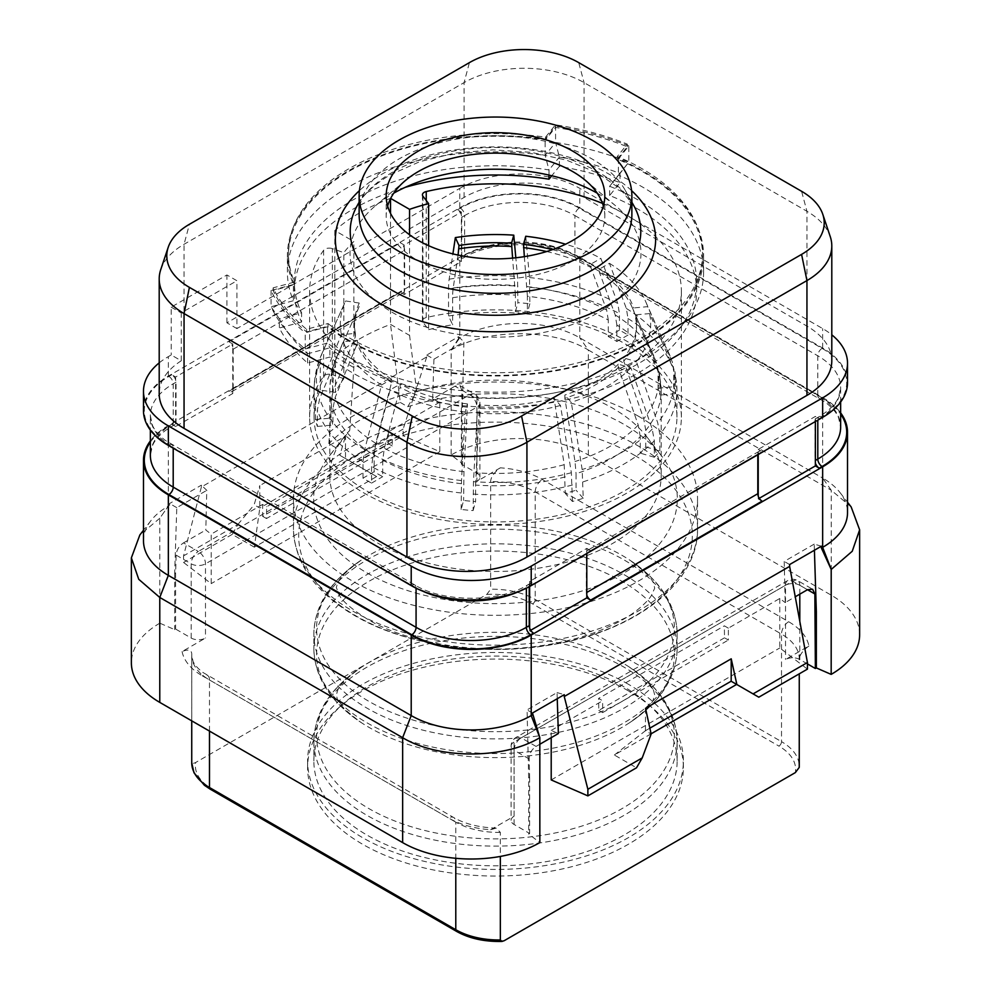 <?xml version="1.0" encoding="UTF-8"?>
<svg xmlns="http://www.w3.org/2000/svg" width="991" height="991" viewBox="0 0 991 991"><rect width="100%" height="100%" fill="white"/><g stroke="black" fill="none" stroke-linecap="round" stroke-linejoin="round"><path stroke-width="0.74" stroke-dasharray="4.96 3.72" d="M159.204 362.867A84.854 48.993 180 0 1 168.346 356.624L171.195 354.976L181.266 360.786A84.854 48.993 0 0 0 159.204 393.737M831.796 360.749A84.854 48.993 0 0 0 806.947 326.113L584.071 197.432A84.854 48.993 0 0 0 464.073 197.432L236.911 328.578L236.911 280.738L226.914 274.965L171.195 307.136L171.195 354.976M143.484 410.732A84.854 48.993 180 0 1 168.346 376.097L459.787 207.825L459.787 188.364L226.914 322.806L236.911 328.578M459.787 188.364A84.854 48.993 180 0 1 579.785 188.364L822.654 328.578A84.854 48.993 180 0 1 831.796 334.822M226.914 322.806L226.914 274.965M181.266 360.786L181.266 312.945A84.854 48.993 0 0 1 184.053 311.261L236.911 280.738M160.74 269.639A84.854 48.993 180 0 1 184.053 244.281L464.073 82.625A84.854 48.993 180 0 1 584.071 82.625L806.947 211.294A84.854 48.993 180 0 1 830.26 236.651M171.195 307.136L181.266 312.945M631.874 214.589A136.374 78.735 0 0 0 625.321 190.458A136.374 78.735 0 0 0 399.063 158.919A136.374 78.735 180 0 0 365.679 190.458L359.126 202.226M359.126 214.589A136.374 78.735 180 0 1 365.679 190.458M604.807 195.784L604.807 216.236A109.307 63.102 0 0 1 537.333 274.544A109.307 63.102 0 0 1 418.214 260.856A109.307 63.102 180 0 1 386.193 216.236A109.307 63.102 180 0 1 387.642 206.017M604.807 216.236A109.307 63.102 0 0 0 603.358 206.017M597.226 193.158A145.466 83.987 180 0 1 598.366 193.802A145.466 83.987 180 0 1 615.522 205.732A145.466 83.987 180 0 1 588.431 317.814A145.466 83.987 180 0 1 392.634 312.574A145.466 83.987 180 0 1 375.478 205.732A145.466 83.987 180 0 1 393.774 193.158M328.009 323.512A207.094 119.564 0 0 0 559.531 366.893A207.094 119.564 0 0 0 702.594 253.188A207.094 119.564 0 0 0 617.294 156.491L627.278 144.129A230.321 132.98 0 0 0 555.505 124.804L545.521 137.167A207.094 119.564 0 0 0 288.406 253.188A207.094 119.564 0 0 0 294.538 282.063L273.132 287.836A230.321 132.98 0 0 0 306.603 329.272L328.009 323.512L328.009 326.15A207.094 119.564 0 0 0 559.531 369.532A207.094 119.564 0 0 0 702.594 255.827A207.094 119.564 0 0 0 617.294 159.13L617.294 156.491M618.396 158.87L628.814 145.962L628.827 162.202L620.019 173.425A225.391 130.131 0 0 0 559.382 157.098L555.579 142.481L545.149 155.389L549.002 169.944A201.148 116.133 0 0 0 294.352 281.902A201.148 116.133 0 0 0 301.598 312.784L293.41 300.731L293.41 284.491A208.098 120.146 180 0 1 287.402 255.827A208.098 120.146 180 0 1 545.149 139.149L555.579 126.253L555.579 142.481A232.352 134.144 180 0 1 628.827 162.202L618.396 175.11L618.396 158.87A208.098 120.146 180 0 1 703.598 255.827A208.098 120.146 180 0 1 560.15 370.039A208.098 120.146 180 0 1 327.563 326.782L305.203 332.803L305.203 349.03A232.352 134.144 180 0 1 283.389 326.819A232.352 134.144 180 0 1 271.051 306.752L293.41 300.731A208.098 120.146 180 0 1 287.402 272.067A208.098 120.146 180 0 1 545.149 155.389L545.149 139.149M293.41 284.491L271.051 290.512A232.352 134.144 0 0 0 305.203 332.803M628.814 145.962A232.352 134.144 0 0 0 555.579 126.253M617.294 159.13L627.278 146.767A230.321 132.98 0 0 0 555.505 127.443L545.521 139.805A207.094 119.564 0 0 0 288.406 255.827A207.094 119.564 0 0 0 294.538 284.702L273.132 290.474A230.321 132.98 0 0 0 306.603 331.911L328.009 326.15M405.108 187.386A201.148 116.133 0 0 0 294.352 291.131A201.148 116.133 0 0 0 301.598 322.025L301.598 312.784L279.351 318.78A225.391 130.131 0 0 0 289.744 335.02A225.391 130.131 0 0 0 307.619 353.787L305.203 349.03L327.563 343.022L329.879 347.804A201.148 116.133 0 0 0 513.871 397.54A201.148 116.133 0 0 0 679.12 329.309A201.148 116.133 0 0 0 696.648 281.89A201.148 116.133 0 0 0 609.651 186.271L618.396 175.11A208.098 120.146 180 0 1 703.598 272.067A208.098 120.146 180 0 1 685.475 321.109A208.098 120.146 180 0 1 327.563 343.022L327.563 326.782M271.051 290.512L271.051 306.752L279.351 318.78L279.351 328.009A225.391 130.131 0 0 0 307.619 363.028L329.879 357.033A201.148 116.133 0 0 0 555.27 402.024A201.148 116.133 0 0 0 696.648 291.131A201.148 116.133 0 0 0 609.651 195.512L620.019 182.666A225.391 130.131 0 0 0 559.382 166.339L551.776 175.741M301.598 322.025L279.351 328.009M559.382 166.339L559.382 157.098L549.002 169.944L549.002 175.097M609.651 195.512L609.651 186.271L620.019 173.425L620.019 182.666M307.619 363.028L307.619 353.787L329.879 347.804L329.879 357.033M390.64 198.423L390.528 198.361A191.944 110.819 180 0 0 334.809 230.531L353.849 241.519A165.67 95.656 180 0 0 343.827 252.655L332.369 248.63L332.369 374.672A6.057 3.493 180 0 0 323.611 376.32A185.874 107.313 180 0 0 309.626 417.174A185.874 107.313 180 0 0 495.5 524.487A185.874 107.313 180 0 0 681.374 417.174A185.874 107.313 180 0 0 426.241 317.578A6.057 3.493 0 0 0 422.439 320.824A6.057 3.493 0 0 0 422.946 322.236L428.62 329.656L428.62 245.694M602.516 203.39A185.874 107.313 180 0 1 681.374 291.131A185.874 107.313 180 0 1 495.5 398.444A185.874 107.313 180 0 1 309.626 291.131A185.874 107.313 180 0 1 323.611 250.289A6.057 3.493 180 0 1 332.369 248.63M334.809 230.531L334.809 356.562A191.944 110.819 180 0 1 390.528 324.391L409.568 335.392L409.568 234.78M353.849 367.562L334.809 356.562L328.851 443.683L336.259 447.969L349.736 430.342L353.849 367.562L353.849 241.519M390.528 213.375L390.528 324.391L400.277 402.445A191.944 110.819 0 0 0 328.851 443.683M428.62 329.656A165.67 95.656 180 0 1 452.614 324.775L448.539 315.993L448.539 288.938A40.408 8.535 81.2 0 1 449.146 279.177L452.912 253.907M458.077 255.071L453.221 288.022A40.408 8.535 -98.8 0 0 452.614 297.721L452.614 324.775M452.614 297.721A165.67 95.656 180 0 1 515.419 295.157L515.419 311.657A165.67 95.656 180 0 1 527.385 312.747L527.385 296.247A165.67 95.656 180 0 1 608.288 320.043L608.288 336.544A165.67 95.656 180 0 1 616.86 341.499L616.86 324.998A165.67 95.656 180 0 1 658.074 371.699L658.074 388.199A165.67 95.656 180 0 1 659.969 395.112L659.969 378.612A165.67 95.656 180 0 1 661.17 390.12A165.67 95.656 180 0 1 645.773 430.391L645.773 446.891A165.67 95.656 180 0 1 640.26 453.122L640.26 436.622A165.67 95.656 180 0 1 576.068 473.698L576.068 490.186A165.67 95.656 180 0 1 565.266 493.369L572.426 501.483A181.427 104.749 0 0 0 583.228 498.3L582.163 469.548L571.287 402.296L564.87 395.013L564.87 398.32L575.015 461.533L576.068 473.698M572.426 501.483L571.361 472.719L560.485 405.48L554.068 398.196L564.213 464.705L565.266 493.369M565.266 476.869A165.67 95.656 180 0 1 475.581 485.07L475.581 501.57A165.67 95.656 180 0 1 463.615 500.467L461.149 509.461A181.427 104.749 0 0 0 473.116 510.563L473.487 481.676L477.228 413.086L479.446 405.022A141.019 81.423 180 0 0 554.068 398.196M461.149 509.461L461.509 480.573L465.262 411.996L467.467 403.919L463.974 471.679L463.615 500.467M382.712 460.183L382.712 476.671A165.67 95.656 180 0 1 374.14 471.728L362.991 478.158A181.427 104.749 0 0 0 371.563 483.113L371.563 466.612L373.223 454.609L390.144 389.897L400.153 384.124L400.153 387.419L384.347 448.254L382.712 460.183A165.67 95.656 180 0 0 463.615 483.98M362.991 478.158L362.991 461.67L364.651 449.654L381.572 384.954L391.581 379.169L391.581 382.476L375.775 443.311L374.14 455.228L374.14 471.728M332.926 408.527L332.926 425.015A165.67 95.656 180 0 1 331.031 418.103L315.448 419.527A181.427 104.749 0 0 0 317.355 426.44L317.355 409.952L319.659 398.679L343.307 341.585L357.293 340.309L357.293 343.604L335.206 397.341L332.926 408.527A165.67 95.656 180 0 0 374.14 455.228M315.448 419.527L315.448 403.04L317.764 391.767L341.412 334.673L355.397 333.397L355.397 336.692L333.298 390.429L331.031 401.615L331.031 418.103M341.412 334.673A155.166 89.586 180 0 1 345.326 301.598A155.166 89.586 180 0 1 345.624 300.942L359.275 303.06L359.275 306.355L337.696 354.728A40.408 31.873 -155.1 0 0 335.466 365.357L335.466 392.411A165.67 95.656 180 0 1 343.827 378.686L343.827 252.655M400.277 402.445L407.697 406.731L416.753 391.643A165.67 95.656 180 0 1 646.739 436.746A165.67 95.656 180 0 1 661.17 475.791A165.67 95.656 180 0 1 495.5 571.448A165.67 95.656 180 0 1 329.83 475.791A165.67 95.656 180 0 1 344.261 436.746A165.67 95.656 180 0 1 349.736 430.342M416.753 391.643L409.568 335.392M343.827 378.686L332.369 374.672M335.466 392.411L320.254 390.058A181.427 104.749 0 0 0 314.073 417.174A181.427 104.749 0 0 0 495.5 521.923A181.427 104.749 0 0 0 676.927 417.174A181.427 104.749 0 0 0 448.539 315.993M525.738 236.254L529.491 277.542L529.851 303.754A181.427 104.749 0 0 0 517.884 302.664L517.513 276.439L515.815 257.784M616.86 324.998L615.225 314.965L599.419 272.376L599.419 269.081L609.428 263.309L626.349 308.461L628.009 318.557L628.009 335.057A181.427 104.749 0 0 0 619.437 330.114L619.437 313.614L617.777 303.506L600.856 258.354A155.166 89.586 180 0 0 565.601 244.207M659.969 378.612L657.702 367.847L635.603 318.161L635.603 314.853L649.588 313.577L674.958 371.588L675.552 393.687A181.427 104.749 0 0 0 673.645 386.775L673.645 370.275L672.282 361.864L647.693 306.665L633.707 307.941L633.707 311.248L655.794 360.935L658.074 371.699M640.26 436.622L638.216 425.04L618.285 367.475L618.285 364.18L630.895 367.884L652.227 429.091L654.32 440.76L654.32 457.26A181.427 104.749 0 0 0 659.82 451.016L659.82 434.529L657.739 422.86L636.395 361.653A155.166 89.586 180 0 0 649.588 313.577M320.254 390.058L320.254 363.003A40.408 31.873 24.9 0 1 322.509 352.3L345.624 300.942M515.419 311.657L517.884 302.664M515.419 295.157L512.595 258.118M529.851 303.754L527.385 312.747M524.338 256.657L527.385 296.247M608.288 336.544L619.437 330.114M608.288 320.043L606.653 310.01L590.847 267.434L590.847 264.139L600.856 258.354M628.009 335.057L616.86 341.499M609.428 263.309A155.166 89.586 180 0 1 645.674 301.598A155.166 89.586 180 0 1 647.693 306.665M658.074 388.199L673.645 386.775M675.552 393.687L659.969 395.112M645.773 446.891L659.82 451.016M645.773 430.391L643.716 418.809L623.785 361.244L623.785 357.937L636.395 361.653M654.32 457.26L640.26 453.122M630.895 367.884A155.166 89.586 180 0 1 571.287 402.296M583.228 498.3L576.068 490.186M560.485 405.48A155.166 89.586 180 0 1 477.228 413.086M473.116 510.563L475.581 501.57M475.581 485.07L479.446 405.022M465.262 411.996A155.166 89.586 180 0 1 390.144 389.897M371.563 483.113L382.712 476.671M381.572 384.954A155.166 89.586 180 0 1 343.307 341.585M317.355 426.44L332.926 425.015M355.397 336.692A141.019 81.423 180 0 1 354.481 327.426A141.019 81.423 180 0 1 358.94 307.111A141.019 81.423 180 0 1 359.275 306.355M355.397 333.397A141.019 81.423 180 0 1 354.481 324.131A141.019 81.423 180 0 1 359.275 303.06M391.581 382.476A141.019 81.423 180 0 1 357.293 343.604M391.581 379.169A141.019 81.423 180 0 1 357.293 340.309M467.467 407.227A141.019 81.423 180 0 1 400.153 387.419M467.467 403.919A141.019 81.423 180 0 1 400.153 384.124M554.068 401.491A141.019 81.423 180 0 1 479.446 408.317M618.285 367.475A141.019 81.423 180 0 1 564.87 398.32M618.285 364.18A141.019 81.423 180 0 1 564.87 395.013M635.603 318.161A141.019 81.423 180 0 1 636.519 327.426A141.019 81.423 180 0 1 623.785 361.244M635.603 314.853A141.019 81.423 180 0 1 636.519 324.131A141.019 81.423 180 0 1 623.785 357.937M599.419 272.376A141.019 81.423 180 0 1 632.06 307.111A141.019 81.423 180 0 1 633.707 311.248M599.419 269.081A141.019 81.423 180 0 1 633.707 307.941M546.66 251.553A141.019 81.423 180 0 1 590.847 267.434M552.458 249.645A141.019 81.423 180 0 1 590.847 264.139M407.697 406.731A181.836 104.984 180 0 1 661.493 455.798A181.836 104.984 180 0 1 495.5 603.643A181.836 104.984 180 0 1 329.507 455.798A181.836 104.984 180 0 1 336.259 447.969M638.365 416.183A202.04 116.653 0 0 0 418.177 390.9A202.04 116.653 0 0 0 293.46 498.659A202.04 116.653 0 0 0 352.635 581.147A202.04 116.653 0 0 0 572.823 606.43A202.04 116.653 0 0 0 697.54 498.659A202.04 116.653 0 0 0 638.365 416.183M677.138 760.964A181.638 104.86 180 0 0 623.934 686.813A181.638 104.86 0 0 0 425.994 664.069A181.638 104.86 0 0 0 313.862 760.964A181.638 104.86 0 0 0 367.066 835.116A181.638 104.86 180 0 0 565.006 857.847A181.638 104.86 180 0 0 677.138 760.964L677.138 741.256A181.638 104.86 180 0 1 565.006 838.138A181.638 104.86 180 0 1 367.066 815.407A181.638 104.86 0 0 1 313.862 741.256C314.531 712.541 330.461 687.828 361.641 667.079A178.9 103.287 0 0 0 368.999 808.644A178.9 103.287 180 0 0 618.149 810.799A178.9 103.287 180 0 0 629.359 667.079C644.807 678.439 652.945 686.552 653.775 691.408L654.704 694.988L653.23 699.708C651.558 704.886 643.605 712.603 629.359 722.86A178.9 103.287 180 0 1 368.999 727.369A178.9 103.287 0 0 1 361.641 722.86C330.461 702.123 314.531 677.398 313.862 648.696A181.638 104.86 0 0 0 367.066 722.848A181.638 104.86 180 0 0 565.006 745.579A181.638 104.86 180 0 0 677.138 648.696L677.138 634.017A181.638 104.86 180 0 1 565.006 730.9A181.638 104.86 180 0 1 367.066 708.169A181.638 104.86 0 0 1 313.862 634.017C314.531 605.315 330.461 580.59 361.641 559.853A178.9 103.287 0 0 0 368.999 701.417A178.9 103.287 180 0 0 618.149 703.573A178.9 103.287 180 0 0 629.359 559.853C644.732 571.138 652.858 579.227 653.75 584.108L654.692 588.196L651.26 595.764C648.944 599.481 644.472 604.076 637.845 609.552C628.368 617.269 615.064 624.528 597.932 631.317C579.326 638.501 558.342 643.568 534.967 646.528C474.28 654.766 404.749 641.759 367.859 619.437C351.57 609.168 341.907 600.819 338.86 594.414L336.308 587.341L337.77 583.005C339.442 577.827 347.395 570.11 361.641 559.853A178.9 103.287 0 0 1 622.001 555.344A178.9 103.287 180 0 1 629.359 559.853C660.539 580.59 676.469 605.315 677.138 634.017A181.638 104.86 180 0 0 623.934 559.865A181.638 104.86 0 0 0 425.994 537.134A181.638 104.86 0 0 0 313.862 634.017L313.862 648.696A181.638 104.86 0 0 1 425.994 551.814A181.638 104.86 0 0 1 623.934 574.545A181.638 104.86 180 0 1 677.138 648.696C676.469 677.398 660.539 702.123 629.359 722.86A178.9 103.287 180 0 0 622.001 581.308A178.9 103.287 0 0 0 372.851 579.14A178.9 103.287 0 0 0 361.641 722.86C346.193 711.501 338.055 703.387 337.225 698.531L336.296 694.964L337.77 690.232C339.442 685.054 347.395 677.336 361.641 667.079A178.9 103.287 0 0 1 622.001 662.57A178.9 103.287 180 0 1 629.359 667.079C660.539 687.828 676.469 712.541 677.138 741.256A181.638 104.86 180 0 0 623.934 667.104A181.638 104.86 0 0 0 425.994 644.373A181.638 104.86 0 0 0 313.862 741.256L313.862 760.964M628.368 684.248A187.894 108.477 0 0 0 423.591 660.737A187.894 108.477 0 0 0 307.606 760.964A187.894 108.477 0 0 0 362.632 837.668A187.894 108.477 180 0 0 567.409 861.179A187.894 108.477 180 0 0 683.394 760.964A187.894 108.477 180 0 0 628.368 684.248M628.368 690.851A187.894 108.477 0 0 0 423.591 667.327A187.894 108.477 0 0 0 307.606 767.554A187.894 108.477 0 0 0 362.632 844.27A187.894 108.477 0 0 0 567.409 867.782A187.894 108.477 0 0 0 683.394 767.554A187.894 108.477 0 0 0 628.368 690.851M143.484 540.727A84.854 48.993 180 0 1 150.88 520.733A84.854 48.993 180 0 1 168.346 506.091L159.799 518.256L159.824 623.178L174.651 629.632L175.63 629.062L191.201 638.055A10.108 5.835 180 0 0 205.484 638.055L182.084 651.57C188.414 648.932 191.635 649.811 191.759 654.233L191.759 761.794C191.92 763.479 193.22 763.727 195.648 762.513L486.767 594.439L490.656 589.224A60.612 34.995 180 0 1 535.214 599.456L781.515 741.652A3.642 2.093 120 0 1 778.938 746.112A56.97 32.889 180 0 1 795.352 772.596M191.759 654.233A60.612 34.995 0 0 0 191.734 655.212A60.612 34.995 0 0 0 209.485 679.962L455.786 822.158A10.108 5.835 120 0 0 453.692 817.538A10.108 5.835 120 0 0 448.638 818.033A70.72 40.829 0 0 0 490.669 829.727L496.107 828.104L500.344 832.39L500.344 856.422M490.669 829.727L514.069 816.225A10.108 5.835 180 0 0 511.108 820.35A10.108 5.835 180 0 0 514.069 824.462L529.64 833.456L528.674 834.026L539.847 842.585M807.43 663.908L799.799 659.498A10.108 5.835 180 0 0 785.516 659.498L808.916 645.996A70.72 40.829 0 0 0 788.663 621.729L542.362 479.533A70.72 40.829 0 0 0 500.331 467.826C494.001 472.496 490.78 477.105 490.656 481.663L490.656 589.224M808.916 645.996C802.586 650.653 799.365 655.262 799.242 659.82L799.266 658.842A60.612 34.995 0 0 0 781.515 634.104L781.515 741.652A60.612 34.995 0 0 1 799.266 766.402M799.242 659.82L799.266 658.842A60.612 34.995 0 0 1 799.242 659.82M500.331 467.826L476.931 481.341A10.108 5.835 180 0 0 479.892 477.216A10.108 5.835 180 0 0 476.931 473.091L461.36 464.11L462.326 463.54L461.856 390.157L459.935 385.635L454.943 386.168L469.784 394.74A10.108 5.835 60 0 1 476.931 407.103L476.931 481.341M159.824 623.178A96.982 55.992 0 0 0 131.369 662.806M532.477 713.012L527.063 709.89L528.674 777.861L528.674 834.026M557.252 698.705L557.066 692.573L527.063 709.89M528.674 777.861L529.64 777.291L529.144 758.933C529.355 753.556 531.659 749.394 536.057 746.421L539.822 744.253M557.066 692.573L564.251 694.679M169.597 505.36L169.597 503.515L201.371 485.169L201.371 487.015L426.749 356.896L426.749 355.051L458.523 336.705L458.523 338.55L459.787 337.82A84.854 48.993 180 0 1 579.785 337.82L822.654 478.046L822.654 397.54L579.785 257.313A84.854 48.993 180 0 0 459.787 257.313L168.346 425.585A84.854 48.993 180 0 0 150.359 440.908M822.654 397.54A84.854 48.993 180 0 1 840.641 412.875M232.774 344.001L228.921 341.784A6.057 3.493 60 0 1 232.774 346.8L232.774 344.001L175.63 377.001L175.63 379.788A6.057 3.493 60 0 1 176.051 382.192L176.051 421.782A6.057 3.493 60 0 1 175.63 423.702L175.63 426.489L232.774 393.501L228.921 391.272L400.352 292.295L404.204 294.513L461.36 261.525L457.495 259.295L460.357 257.648A84.049 48.522 180 0 1 579.215 257.648L822.084 397.874A84.049 48.522 180 0 1 840.641 414.089M175.63 426.489L171.765 424.259A6.057 3.493 60 0 0 174.8 424.557A6.057 3.493 60 0 0 175.63 423.702L175.63 379.788A6.057 3.493 60 0 0 171.765 374.771L175.63 377.001M533.505 633.113L529.64 630.883L530.693 630.276M762.079 501.136L758.226 498.907L759.279 498.3M426.749 355.051L433.934 359.188L463.937 341.87L462.326 407.375M458.523 336.705L463.937 341.87M433.934 359.188L432.646 399.051L454.943 386.168M426.749 356.896L403.126 429.091L403.126 435.693L354.493 463.776L376.642 476.56L254.34 547.168L259.803 508.024L259.778 485.602L254.13 504.815L259.803 508.024L345.5 458.548L345.487 436.114L259.778 485.602M432.646 399.051L439.793 402.16L439.793 451.648L403.126 435.693M201.371 487.015L183.57 555.864L183.57 562.454L211.194 583.625L211.194 534.137L205.806 530.012L206.785 490.334L201.371 485.169M254.34 547.168L232.204 534.384L237.914 524.474L183.57 555.864M237.914 524.474L254.13 504.815M403.126 429.091L348.782 460.468L339.851 455.315L345.487 436.114M191.201 638.055L191.201 563.829A10.108 5.835 -60 0 1 198.336 551.454L183.508 542.882C179.098 545.843 176.633 549.918 176.138 555.121L175.63 572.909L174.651 573.467L176.782 507.665L206.785 490.334M183.508 542.882L205.806 530.012M176.782 507.665L169.597 503.515M174.651 573.467L174.651 629.632M168.346 425.585L168.346 506.091L159.799 518.256L139.842 534.967M175.63 572.909L175.63 629.062M176.138 555.121L191.201 563.829A10.108 5.835 0 0 0 205.484 563.829L476.931 407.103A10.108 5.835 180 0 0 479.892 402.978A10.108 10.108 0 0 0 474.838 394.232A10.108 5.835 -60 0 1 476.931 398.865A10.108 5.835 180 0 1 479.892 402.978L479.892 477.216M459.935 385.635L474.838 394.232A10.108 5.835 -60 0 0 469.784 394.74L198.336 551.454A10.108 5.835 60 0 1 205.484 563.829L205.484 638.055M439.793 402.16L388.348 431.853L392.374 434.169L392.213 445.962L266.492 518.541L266.653 506.76L392.374 434.169M388.348 431.853L388.348 443.733L262.627 516.311L262.627 504.431L266.653 506.76M262.627 504.431L211.194 534.137M388.348 443.733L392.213 445.962M439.793 451.648L211.194 583.625M232.204 534.384L183.57 562.454M354.493 463.776L348.782 460.468M376.642 476.56L339.851 455.315M262.627 516.311L266.492 518.541M461.36 407.945L461.36 464.11M458.523 338.55L451.178 350.034L451.153 454.98L462.326 463.54M859.631 634.76A96.982 55.992 0 0 0 831.226 595.17L588.357 454.943A96.982 55.992 0 0 0 451.153 454.98M799.799 594.154L799.799 585.272A10.108 5.835 0 0 0 785.516 585.272L514.069 741.986L514.069 816.225M536.057 746.421L521.216 737.861L792.664 581.147L807.492 589.707L799.799 585.272A10.108 5.835 120 0 0 797.705 580.639A10.108 5.835 120 0 0 792.664 581.147A10.108 5.835 -120 0 0 787.61 580.639A10.108 5.835 -120 0 0 785.516 585.272L785.516 659.498M821.403 546.202L814.218 544.109L814.416 550.24M814.218 544.109L784.215 561.426L785.194 602.59L795.253 596.78M789.629 564.548L784.215 561.426M728.373 628.158L724.347 625.841L724.508 637.808L728.373 640.037L728.373 628.158L779.806 598.465L785.194 602.59M779.806 598.465L779.806 647.953L807.43 669.123M551.207 737.676L551.207 730.441L558.354 733.551M551.207 730.441L602.652 700.748L598.626 698.42L724.347 625.841M724.508 637.808L598.787 710.398L598.626 698.42M598.787 710.398L602.652 712.616L602.652 700.748M551.207 779.929L779.806 647.953M602.652 712.616L728.373 640.037M651.099 733.811L614.358 755.018L636.507 767.802M736.66 684.409L758.796 697.193M614.358 755.018L645.451 730.739L651.149 734.021M645.513 708.305L645.451 730.739M645.513 730.677L649.861 728.162M529.144 758.933L514.069 750.237A10.108 5.835 120 0 1 521.216 737.861A10.108 5.835 -120 0 0 516.162 737.366A10.108 5.835 -120 0 0 514.069 741.986A10.108 5.835 180 0 0 511.108 746.112L511.108 820.35M514.069 824.462L514.069 750.237A10.108 5.835 180 0 1 511.108 746.112A10.108 10.108 0 0 1 516.162 737.366L787.61 580.639A10.108 10.108 0 0 1 797.705 580.639L812.608 589.249M529.64 777.291L529.64 833.456M851.182 506.971L831.226 490.235L822.654 478.046A84.854 48.993 180 0 1 840.12 492.688A84.854 48.993 180 0 1 847.516 512.681M579.785 257.313L579.785 337.82L588.357 350.021L831.226 490.235L831.226 595.17M588.357 454.943L588.357 350.021C552.656 328.294 486.816 328.331 451.153 350.046M232.774 393.501L232.774 390.702A6.057 3.493 60 0 1 231.944 391.569A6.057 3.493 60 0 1 228.921 391.272M233.195 388.794L233.195 349.204A6.057 3.493 60 0 0 232.774 346.8L232.774 390.702A6.057 3.493 60 0 0 233.195 388.794L404.638 289.818A6.057 3.493 60 0 1 404.204 291.726L404.204 247.824A6.057 3.493 60 0 1 404.638 250.227L404.638 289.818M847.516 382.687A84.854 48.993 180 0 0 822.654 348.052L579.785 207.825L579.785 188.364M459.787 207.825A84.854 48.993 180 0 1 579.785 207.825M404.204 245.025L400.352 242.795A6.057 3.493 60 0 1 404.204 247.824L404.204 245.025L461.36 212.037L457.495 209.807A6.057 3.493 60 0 1 461.36 214.824L461.36 258.738A6.057 3.493 60 0 1 460.53 259.592A6.057 3.493 60 0 1 457.495 259.295M457.495 209.807L460.357 208.16A84.049 48.522 180 0 1 579.215 208.16L822.084 348.374A84.049 48.522 180 0 1 822.084 417L819.235 418.648L815.37 416.431L758.226 449.418L758.226 454.535M757.805 454.782L757.805 454.126A6.057 3.493 -120 0 1 758.226 452.206A6.057 3.493 -120 0 1 759.056 451.351A6.057 3.493 -120 0 1 762.079 451.648L758.226 449.418M762.079 451.648L590.648 550.624L586.796 548.395L529.64 581.395L529.64 586.486M529.219 586.709L529.219 586.09A6.057 3.493 -120 0 1 529.64 584.182A6.057 3.493 -120 0 1 530.47 583.315A6.057 3.493 -120 0 1 533.505 583.612L529.64 581.395M404.204 294.513L404.204 291.726A6.057 3.493 60 0 1 403.387 292.593A6.057 3.493 60 0 1 400.352 292.295M461.36 261.525L461.36 258.738A6.057 3.493 60 0 0 461.781 256.818L464.643 255.17A6.057 3.493 60 0 1 463.392 257.945A6.057 3.493 60 0 1 460.357 257.648M461.781 256.818L461.781 217.227A6.057 3.493 60 0 0 461.36 214.824L461.36 212.037M815.37 421.534L815.37 419.218A6.057 3.493 -120 0 0 814.949 421.125L814.949 460.716A6.057 3.493 -120 0 0 815.37 463.119M819.235 418.648A6.057 3.493 -120 0 0 816.2 418.351A6.057 3.493 -120 0 0 815.37 419.218L815.37 416.431M758.226 496.119L758.226 498.907M590.648 550.624A6.057 3.493 -120 0 0 587.613 550.327A6.057 3.493 -120 0 0 586.796 551.194A6.057 3.493 -120 0 0 586.362 553.102L586.362 592.692A6.057 3.493 -120 0 0 586.796 595.096M586.796 553.511L586.796 548.395M529.64 628.083L529.64 630.883M294.538 284.702L294.538 282.063M545.521 139.805L545.521 137.167M273.132 287.836L273.132 290.474M306.603 329.272L306.603 331.911M555.505 124.804L555.505 127.443M627.278 144.129L627.278 146.767M168.346 376.097L168.346 356.624M464.073 197.432L464.073 82.625L469.424 62.619M184.053 311.261L184.053 244.281L189.417 224.288M584.071 197.432L584.071 82.625L578.719 62.619M806.947 326.113L806.947 211.294L801.583 191.288M631.589 190.619A160.121 92.448 0 0 0 382.278 173.97A160.121 92.448 0 0 0 359.411 190.619M392.758 172.075A145.293 83.888 0 0 0 357.194 205.682C363.065 194.769 374.127 184.462 390.355 174.763L419.837 161.644L454.869 153.072L492.824 149.864L530.978 152.304L566.567 160.158L596.966 172.719L619.858 188.587L633.806 205.682A145.293 83.888 0 0 0 392.758 172.075M331.031 401.615A165.67 95.656 180 0 1 329.83 390.12A165.67 95.656 180 0 1 335.466 365.357M422.946 322.236L422.946 196.206M426.241 317.578L426.241 200.504M323.611 250.289L323.611 376.32M529.851 287.254A181.427 104.749 180 0 1 619.437 313.614M628.009 318.557A181.427 104.749 180 0 1 673.645 370.275M675.552 377.187A181.427 104.749 180 0 1 676.927 390.12A181.427 104.749 180 0 1 659.82 434.529M654.32 440.76A181.427 104.749 180 0 1 583.228 481.799M572.426 484.983A181.427 104.749 180 0 1 473.116 494.063M461.149 492.973A181.427 104.749 180 0 1 371.563 466.612M362.991 461.67A181.427 104.749 180 0 1 317.355 409.952M315.448 403.04A181.427 104.749 180 0 1 314.073 390.12A181.427 104.749 180 0 1 320.254 363.003M448.539 288.938A181.427 104.749 180 0 1 517.884 286.164M449.146 279.177A179.098 103.398 180 0 1 517.513 276.439M453.221 288.022A163.366 94.318 180 0 1 515.047 285.495M529.491 277.542A179.098 103.398 180 0 1 617.777 303.506M626.349 308.461A179.098 103.398 180 0 1 668.838 353.056A179.098 103.398 180 0 1 671.341 359.436M673.236 366.348A179.098 103.398 180 0 1 657.739 422.86M652.227 429.091A179.098 103.398 180 0 1 582.163 469.548M571.361 472.719A179.098 103.398 180 0 1 473.487 481.676M461.509 480.573A179.098 103.398 180 0 1 373.223 454.609M364.651 449.654A179.098 103.398 180 0 1 319.659 398.679M317.764 391.767A179.098 103.398 180 0 1 322.162 353.056A179.098 103.398 180 0 1 322.509 352.3M333.298 390.429A163.366 94.318 180 0 1 337.299 355.608A163.366 94.318 180 0 1 337.696 354.728M375.775 443.311A163.366 94.318 180 0 1 335.206 397.341M463.974 471.679A163.366 94.318 180 0 1 384.347 448.254M564.213 464.705A163.366 94.318 180 0 1 475.953 472.781M638.216 425.04A163.366 94.318 180 0 1 575.015 461.533M657.702 367.847A163.366 94.318 180 0 1 643.716 418.809M615.225 314.965A163.366 94.318 180 0 1 653.701 355.608A163.366 94.318 180 0 1 655.794 360.935M527.026 286.585A163.366 94.318 180 0 1 606.653 310.01M293.46 498.659L293.46 528.513C294.463 562.999 314.89 592.036 354.728 615.622C405.257 645.327 483.435 656.773 551.677 644.732C635.949 631.156 698.705 582.287 697.54 528.513A202.04 116.653 180 0 0 638.365 446.037A202.04 116.653 0 0 0 418.177 420.754A202.04 116.653 0 0 0 293.46 528.513A202.04 116.653 0 0 0 352.635 611.001A202.04 116.653 180 0 0 572.823 636.284A202.04 116.653 180 0 0 697.54 528.513L697.54 498.659M634.674 455.389A196.813 113.631 180 0 1 634.674 616.092A196.813 113.631 180 0 1 356.326 616.092A196.813 113.631 0 0 1 356.326 455.389A196.813 113.631 0 0 1 634.674 455.389M486.767 594.439A56.97 32.889 180 0 1 532.65 603.915L778.938 746.112M504.233 940.682A56.97 32.889 180 0 1 458.35 931.206L212.062 788.997A56.97 32.889 180 0 1 195.648 762.513M500.344 832.39A60.612 34.995 0 0 1 455.786 822.158L455.786 858.305M209.485 731.098L209.485 679.962A10.108 5.835 120 0 0 207.392 675.329A10.108 5.835 120 0 0 202.337 675.837L448.638 818.033M458.35 931.206A3.642 2.093 -60 0 1 456.541 931.379M212.062 788.997A3.642 2.093 -60 0 1 210.241 789.183M191.759 761.794A60.612 34.995 0 0 0 191.734 762.773M182.084 651.57A70.72 40.829 0 0 0 202.337 675.837M150.359 442.135A84.049 48.522 180 0 1 168.916 425.907L171.765 424.259M451.178 350.034L459.787 337.82L459.787 257.313M461.856 390.157L476.931 398.865L476.931 473.091M788.663 621.729A10.108 5.835 -60 0 0 781.515 634.104L535.214 491.895A60.612 34.995 0 0 0 490.656 481.663M532.65 603.915A3.642 2.093 120 0 0 535.214 599.456L535.214 491.895A10.108 5.835 -60 0 1 542.362 479.533M799.799 659.498L799.799 621.307M228.921 341.784L400.352 242.795M533.505 583.612L530.643 585.272A84.049 48.522 180 0 1 411.785 585.272L168.916 445.046A84.049 48.522 180 0 1 168.916 376.419L171.765 374.771M822.654 348.052L822.654 328.578M233.195 349.204L404.638 250.227M461.781 217.227L464.643 215.58L464.643 255.17A77.992 45.029 180 0 1 574.929 255.17A6.057 3.493 120 0 0 576.192 257.945A6.057 3.493 120 0 0 579.215 257.648M460.357 208.16A6.057 3.493 60 0 1 464.643 215.58A77.992 45.029 180 0 1 574.929 215.58L574.929 255.17L817.798 395.397A6.057 3.493 120 0 0 819.062 398.171A6.057 3.493 120 0 0 822.084 397.874M822.084 348.374A6.057 3.493 120 0 0 817.798 355.806L817.798 395.397A77.992 45.029 180 0 1 840.641 427.232L838.621 417.83C836.503 412.652 832.118 407.487 825.441 402.346L576.192 257.945C548.023 240.293 491.561 240.293 463.392 257.945L460.53 259.592M822.084 417A6.057 3.493 -120 0 0 819.062 416.703A6.057 3.493 -120 0 0 817.798 419.478L814.949 421.125M757.805 454.126L586.362 553.102M529.219 586.09L526.357 588.196M530.643 585.272A6.057 3.493 -120 0 0 527.608 584.963A6.057 3.493 -120 0 0 526.357 587.737A77.992 45.029 180 0 1 519.854 591.094M422.575 591.094A77.992 45.029 180 0 1 416.071 587.737L416.071 588.196M174.8 424.557L165.559 430.391C158.882 435.532 154.497 440.698 152.379 445.876L150.359 455.278A77.992 45.029 180 0 1 173.202 423.442A6.057 3.493 60 0 1 171.939 426.217A6.057 3.493 60 0 1 168.916 425.907M168.916 376.419A6.057 3.493 60 0 1 173.202 383.851L173.202 423.442L176.051 421.782M168.916 445.046A6.057 3.493 -60 0 1 171.939 444.748A6.057 3.493 -60 0 1 173.202 447.523A77.992 45.029 180 0 1 150.359 415.687A77.992 45.029 180 0 1 173.202 383.851L176.051 382.192M411.785 585.272A6.057 3.493 -60 0 1 414.808 584.963A6.057 3.493 -60 0 1 416.071 587.737L173.202 448.18M579.215 208.16A6.057 3.493 120 0 0 574.929 215.58L817.798 355.806A77.992 45.029 180 0 1 840.641 387.642A77.992 45.029 180 0 1 817.798 419.478L817.798 420.134M625.321 190.458L631.874 202.226M386.193 195.784L386.193 216.236M585.681 180.585L615.522 205.732M702.594 255.827L702.594 253.188M287.402 272.067L287.402 255.827M703.598 272.067L703.598 255.827M294.352 291.131L294.352 281.902M696.648 291.131L696.648 281.89M679.12 329.309L685.475 321.109M289.744 335.02L283.389 326.819M358.94 307.111L337.299 355.608C332.357 366.645 329.867 378.153 329.83 390.12L329.83 475.791M659.411 373.161L661.17 390.12L661.17 475.791M422.439 320.824L422.439 194.793M309.626 291.131L309.626 417.174M681.374 291.131L681.374 417.174M676.927 417.174L676.927 390.12L674.958 371.6M314.073 417.174L314.073 390.12C314.122 377.274 316.81 364.911 322.162 353.056L345.326 301.598M645.674 301.598L672.282 361.851M354.481 327.426L354.481 324.131M636.519 327.426L636.519 324.131M632.06 307.111L656.661 363.14M344.261 436.746L329.507 455.798M646.739 436.746L661.493 455.798M307.606 767.554L307.606 760.964M191.734 720.853L191.734 655.212L193.01 661.108C194.323 664.614 197.667 668.43 203.068 672.555L453.692 817.538C464.878 823.955 479.012 827.473 496.107 828.104M150.88 520.733L143.484 530.272M840.12 492.688L847.516 502.226M231.944 391.569L403.387 292.593M840.641 401.999L840.641 387.642L838.646 396.982C835.946 403.808 829.417 410.385 819.062 416.703L816.2 418.351M759.056 451.351L587.613 550.327M530.47 583.315L527.608 584.963C499.439 602.627 442.977 602.627 414.808 584.963L165.559 440.574C158.882 435.421 154.497 430.267 152.379 425.089L150.359 415.687L150.359 430.044M683.394 767.554L683.394 760.964M288.406 255.827L288.406 253.188M405.319 180.585L375.478 205.732"/><path stroke-width="1.49" d="M159.204 278.929L159.204 393.737A84.854 48.993 0 0 0 184.053 428.385L406.929 557.053A84.854 48.993 0 0 0 526.927 557.053L806.947 395.397A84.854 48.993 0 0 0 831.796 360.749L831.796 245.929A84.854 48.993 180 0 1 806.947 280.577L526.927 442.246A84.854 48.993 180 0 1 406.929 442.246L184.053 313.565A84.854 48.993 180 0 1 159.204 278.929A84.854 48.993 180 0 1 160.74 269.639L168.185 247.378A77.273 44.62 180 0 1 189.417 224.288L469.424 62.619A77.273 44.62 180 0 1 578.719 62.619L801.583 191.288A77.273 44.62 180 0 1 822.815 214.39A77.273 44.62 180 0 1 801.583 254.39L521.576 416.047A77.273 44.62 180 0 1 412.281 416.047L189.417 287.378A77.273 44.62 180 0 1 168.185 247.378M831.796 334.822A84.854 48.993 180 0 1 847.516 363.226A84.854 48.993 180 0 1 822.654 397.862L531.213 566.134A84.854 48.993 180 0 1 411.215 566.134L168.346 425.907A84.854 48.993 180 0 1 143.484 391.272A84.854 48.993 180 0 1 159.204 362.867M822.815 214.39L830.26 236.651A84.854 48.993 180 0 1 831.796 245.929M359.126 195.784L359.126 214.589A136.374 78.735 180 0 0 443.311 287.328A136.374 78.735 180 0 0 591.937 270.27A136.374 78.735 0 0 0 631.874 214.589L631.874 195.784A136.374 78.735 0 0 0 547.689 123.045A136.374 78.735 0 0 0 399.063 140.103A136.374 78.735 180 0 0 359.126 195.784A136.374 78.735 180 0 0 443.311 268.524A136.374 78.735 180 0 0 591.937 251.454A136.374 78.735 0 0 0 631.874 195.784M418.214 240.404A109.307 63.102 180 0 1 386.193 195.784A109.307 63.102 180 0 1 453.667 137.476A109.307 63.102 180 0 1 572.786 151.165A109.307 63.102 180 0 1 604.807 195.784A109.307 63.102 180 0 1 537.333 254.08A109.307 63.102 180 0 1 418.214 240.404M387.642 206.017A109.307 63.102 180 0 1 405.319 180.585A109.307 63.102 180 0 1 572.786 171.616A109.307 63.102 0 0 1 585.681 180.585A109.307 63.102 0 0 1 603.358 206.017M393.774 193.158A145.466 83.987 180 0 1 597.226 193.158M549.002 175.097L549.002 179.185A201.148 116.133 0 0 0 405.108 187.386M551.776 175.741L549.002 179.185M426.241 200.504L426.241 191.548A185.874 107.313 180 0 1 602.516 203.39M426.241 191.548A6.057 3.493 0 0 0 422.439 194.793A6.057 3.493 0 0 0 422.946 196.206L428.62 203.626A165.67 95.656 180 0 0 409.568 209.349L390.64 198.423M390.528 198.646L390.528 213.375M409.568 234.78L409.568 209.349M428.62 245.694L428.62 203.626M452.912 253.907L455.34 237.592L458.994 245.483L458.077 255.071M515.815 257.784L513.772 235.164L511.554 243.241L512.595 258.118M455.34 237.592A155.166 89.586 180 0 1 513.772 235.164M458.994 245.483A141.019 81.423 180 0 1 511.554 243.241M458.994 248.778A141.019 81.423 180 0 1 511.554 246.536M565.601 244.207A155.166 89.586 180 0 0 525.738 236.254L523.533 244.331A141.019 81.423 180 0 1 552.458 249.645M524.338 256.657L523.533 244.331M523.533 247.626A141.019 81.423 180 0 1 546.66 251.553M799.266 766.402L799.242 767.381A60.612 34.995 0 0 0 799.266 766.402L799.266 673.83L799.242 767.381L795.352 772.596L504.233 940.682L501.942 941.45L500.344 939.951A60.612 34.995 180 0 1 455.786 929.719L209.485 787.523L209.485 731.098M500.344 856.422L500.344 939.951M139.842 534.967L131.369 557.871L131.369 662.806A96.982 55.992 0 0 0 159.774 702.396L402.643 842.61A96.982 55.992 0 0 0 539.847 842.585L539.822 737.663L532.477 713.012L564.251 694.679L564.251 696.524L789.629 566.394L789.629 564.548L821.403 546.202L821.403 548.048L822.654 547.329L822.654 466.823L531.213 635.082A84.854 48.993 180 0 1 411.215 635.082L168.346 494.868A84.854 48.993 180 0 1 143.484 460.22A84.854 48.993 180 0 1 150.359 440.908M557.252 698.705L558.354 733.551L539.822 744.253M143.484 460.22L143.484 540.727A84.854 48.993 180 0 0 168.346 575.375L411.215 715.589A84.854 48.993 180 0 0 531.213 715.589L532.477 714.858M411.215 635.082L411.215 715.589L402.643 737.688C438.344 759.403 504.184 759.379 539.847 737.651L531.213 715.589L531.213 635.082M402.643 842.61L402.643 737.688L159.774 597.462L159.774 702.396M840.641 412.875A84.854 48.993 180 0 1 847.516 432.175A84.854 48.993 180 0 1 822.654 466.823M586.796 597.883L586.796 595.096A6.057 3.493 -120 0 0 590.648 600.112L586.796 597.883L530.693 630.276M815.37 465.919L815.37 463.119A6.057 3.493 -120 0 0 819.235 468.148L815.37 465.919L759.279 498.3M131.369 557.871L138.74 579.301L159.774 597.462L168.346 575.375L168.346 494.868M807.43 663.908L815.37 668.491L816.349 667.934L831.176 674.388A96.982 55.992 0 0 0 859.631 634.76L859.631 529.826L851.182 506.971L847.516 502.226M795.253 596.78L807.492 589.707L812.608 589.249L814.862 593.968L815.37 668.491M814.416 550.24L816.349 611.769L816.349 667.934M816.349 611.769L815.37 612.327M821.403 548.048L831.201 569.441L831.176 674.388M807.43 662.521L753.086 693.898L758.796 697.193L807.43 669.123L807.43 662.521L789.629 566.394M753.086 693.898L736.87 684.533L731.222 658.817L645.513 708.305L651.149 734.021L642.218 757.904L636.507 767.802L587.874 795.884L551.207 779.929L551.207 737.676M587.874 795.884L587.874 789.282L564.251 696.524M642.218 757.904L587.874 789.282M731.222 658.817L731.172 681.251L736.66 684.409L651.099 733.811M649.861 728.162L731.222 681.189M731.172 681.251L736.87 684.533M847.516 432.175L847.516 512.681A84.854 48.993 180 0 1 822.654 547.329L831.201 569.441L852.235 551.269L859.631 529.826M847.516 363.226L847.516 382.687A84.854 48.993 180 0 1 822.654 417.335L531.213 585.594A84.854 48.993 180 0 1 411.215 585.594L168.346 445.38A84.854 48.993 180 0 1 143.484 410.732L143.484 391.272M815.37 463.119L815.37 421.534M758.226 454.535L758.226 496.119A6.057 3.493 -120 0 0 762.079 501.136L590.648 600.112M757.805 454.782L757.805 493.716A6.057 3.493 -120 0 0 758.226 496.119M586.796 595.096L586.796 553.511M529.64 586.486L529.64 628.083A6.057 3.493 -120 0 0 533.505 633.113L530.643 634.76A84.049 48.522 180 0 1 411.785 634.76L168.916 494.534A84.049 48.522 180 0 1 150.359 442.135M529.219 586.709L529.219 625.68A6.057 3.493 -120 0 0 529.64 628.083M806.947 395.397L806.947 280.577L801.583 254.39M526.927 557.053L526.927 442.246L521.576 416.047M406.929 557.053L406.929 442.246L412.281 416.047M184.053 428.385L184.053 313.565L189.417 287.378M359.411 190.619A160.121 92.448 0 0 0 396.041 311.781A160.121 92.448 0 0 0 608.722 304.708A160.121 92.448 0 0 0 631.589 190.619M359.126 202.226L357.194 205.682A145.293 83.888 0 0 0 419.75 302.961A145.293 83.888 0 0 0 598.242 290.697A145.293 83.888 0 0 0 633.806 205.682L631.874 202.226M455.786 858.305L455.786 929.719A3.642 2.093 -60 0 0 456.541 931.379L210.241 789.183A3.642 2.093 -60 0 1 209.485 787.523A60.612 34.995 0 0 1 191.734 762.773L193.988 772.769L204.406 785.281L210.241 789.183M840.641 414.089A84.049 48.522 180 0 1 822.084 466.488L819.235 468.148M799.799 621.307L799.799 594.154M807.492 589.707L814.862 593.968M822.654 417.335L822.654 397.862M531.213 585.594L531.213 566.134M411.215 585.594L411.215 566.134M168.346 445.38L168.346 425.907M840.641 401.999L840.641 427.232A77.992 45.029 180 0 1 817.798 459.068A6.057 3.493 -120 0 0 822.084 466.488M817.798 420.134L817.798 459.068L815.37 460.468M757.805 493.716L586.796 592.445M529.219 625.68L526.357 627.328A6.057 3.493 -120 0 0 530.643 634.76M526.357 588.196L526.357 627.328A77.992 45.029 180 0 1 416.071 627.328A6.057 3.493 -60 0 1 411.785 634.76M519.854 591.094A77.992 45.029 180 0 1 422.575 591.094M416.071 588.196L416.071 627.328L173.202 487.114A6.057 3.493 -60 0 1 168.916 494.534M173.202 448.18L173.202 487.114A77.992 45.029 180 0 1 150.359 455.278L150.359 430.044M143.484 530.272L139.818 535.016M191.734 720.853L191.734 762.773M456.541 931.379C469.115 938.44 484.24 941.797 501.942 941.45"/></g></svg>
